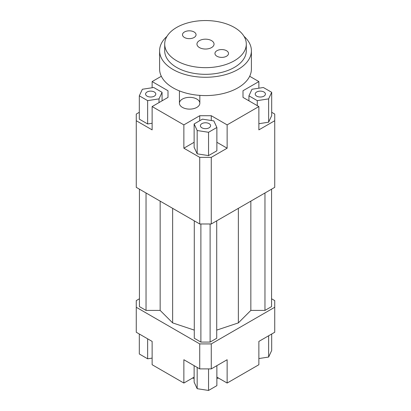 <?xml version="1.0" encoding="UTF-8"?>
<svg xmlns="http://www.w3.org/2000/svg" width="411" height="411" viewBox="0 0 411 411"><rect width="100%" height="100%" fill="white"/><g stroke="black" fill="none" stroke-linecap="round" stroke-linejoin="round"><path stroke-width="0.62" d="M182.422 107.394A10.198 5.888 180 0 1 179.432 103.233A10.198 5.888 180 0 1 189.635 97.345A10.198 5.888 180 0 1 199.833 103.233A10.198 5.888 180 0 1 193.535 108.674A10.198 5.888 180 0 1 182.422 107.394M271.686 112.301L274.738 114.058L274.738 187.344L211.269 223.985L211.269 157.362L199.731 157.362L199.731 223.985L211.269 223.985M274.738 120.721L258.868 129.881L258.868 106.562L227.134 124.882L227.134 148.201L211.269 157.362M258.868 123.711L268.64 122.195L271.686 115.63L271.686 92.311L263.359 87.502L251.984 89.264L248.938 95.83L248.938 100.829M199.731 157.362L183.866 148.201L183.866 124.882L152.132 106.562L152.132 129.881L136.262 120.721L136.262 187.344L199.731 223.985M136.262 120.721L136.262 114.058L139.314 112.301M194.126 377.123L183.866 383.047L152.132 364.727L152.132 341.413L136.262 332.247L136.262 300.605L139.437 298.771M167.996 97.402L167.996 90.739L167.996 97.402L152.132 106.562M139.314 95.83L147.641 100.638L159.016 98.881L162.062 92.311L153.735 87.502L142.36 89.264L139.314 95.83L139.314 119.149L147.641 123.958L152.132 123.264M152.132 87.754L152.132 81.578L167.996 90.739M211.269 120.515L211.269 115.722L199.731 115.722L199.731 120.721M227.134 148.201L216.874 142.278M194.126 142.278L183.866 148.201M208.547 155.605L216.874 150.796L216.874 127.477L213.828 120.911L202.453 119.149L194.126 123.958L194.126 147.277L197.172 153.842L208.547 155.605L208.547 132.285L216.874 127.477M183.866 124.882L199.731 115.722M243.004 97.402L243.004 90.739L243.004 97.402L258.868 106.562M199.731 368.893L211.269 368.893L211.269 343.909L199.731 343.909L199.731 368.893L183.866 359.733L183.866 383.047M211.269 368.893L227.134 359.733L227.134 383.047L258.868 364.727L258.868 341.413L274.738 332.247L274.738 307.264L211.269 343.909M271.563 298.771L274.738 300.605L274.738 307.264M227.134 383.047L216.874 377.123M249.677 76.271L258.868 81.578L258.868 88.201M258.868 358.556L268.64 357.046L271.686 350.475L271.686 334.009M268.64 357.046L268.64 335.772M216.874 365.656L216.874 385.641L208.547 390.45L208.547 368.893M208.547 390.45L197.172 388.688L194.126 382.122L194.126 365.656M197.172 388.688L197.172 367.413M152.132 358.109L147.641 358.803L139.314 353.994L139.314 334.009M147.641 358.803L147.641 338.818M256.705 91.992A5.102 2.944 180 0 1 262.264 91.35A5.102 2.944 180 0 1 265.414 94.073A5.102 2.944 180 0 1 260.312 97.017A5.102 2.944 180 0 1 255.21 94.073A5.102 2.944 180 0 1 256.705 91.992M209.107 123.634A5.102 2.944 180 0 1 210.602 125.72A5.102 2.944 180 0 1 205.5 128.664A5.102 2.944 180 0 1 200.398 125.72A5.102 2.944 180 0 1 203.548 122.997A5.102 2.944 180 0 1 209.107 123.634M154.295 96.153A5.102 2.944 180 0 1 148.736 96.791A5.102 2.944 180 0 1 145.586 94.073A5.102 2.944 180 0 1 150.688 91.129A5.102 2.944 180 0 1 155.79 94.073A5.102 2.944 180 0 1 154.295 96.153M248.938 95.83L257.265 100.638L257.265 105.637M257.265 100.638L268.64 98.881L268.64 122.195M268.64 98.881L271.686 92.311M243.004 90.739L258.868 81.578M194.126 123.958L197.172 130.523L197.172 153.842M197.172 130.523L208.547 132.285M211.269 115.722L227.134 124.882M147.641 100.638L147.641 123.958M159.016 98.881L159.016 102.591M162.062 92.311L162.062 100.829M152.132 81.578L161.323 76.271M192.461 378.084A35.7 20.612 0 0 0 194.126 378.433M216.874 378.433A35.7 20.612 0 0 0 218.539 378.084M146.039 192.99L146.039 310.413L139.437 306.601L139.437 189.178M146.039 310.413L160.156 310.413L160.156 201.138M160.156 310.413L172.646 322.902L172.646 208.351M216.72 330.115L238.354 322.902L250.844 310.413L250.844 201.138M238.354 322.902L238.354 208.351M250.844 310.413L264.961 310.413L264.961 192.99M264.961 310.413L271.563 306.601L271.563 189.178M199.731 343.909L136.262 307.264M194.28 220.841L194.28 338.263L200.887 342.075L210.113 342.075L216.72 338.263L216.72 220.841M172.646 322.902L194.28 330.115M200.887 342.075L200.887 223.985M210.113 342.075L210.113 223.985M199.458 47.594A8.544 4.932 180 0 1 196.956 44.105A8.544 4.932 180 0 1 205.5 39.173A8.544 4.932 180 0 1 214.044 44.105A8.544 4.932 180 0 1 208.767 48.662A8.544 4.932 180 0 1 199.458 47.594M216.931 56.24A6.782 3.915 180 0 1 214.948 53.471A6.782 3.915 180 0 1 221.729 49.561A6.782 3.915 180 0 1 228.506 53.471A6.782 3.915 180 0 1 224.324 57.088A6.782 3.915 180 0 1 216.931 56.24M184.477 37.504A6.782 3.915 180 0 1 182.494 34.735A6.782 3.915 180 0 1 189.271 30.82A6.782 3.915 180 0 1 196.052 34.735A6.782 3.915 180 0 1 191.865 38.351A6.782 3.915 180 0 1 184.477 37.504M164.703 44.105L164.703 50.769A40.797 23.555 0 0 0 176.653 67.425A40.797 23.555 0 0 0 221.113 72.526A40.797 23.555 0 0 0 246.297 50.769L246.297 44.105A40.797 23.555 0 0 0 205.5 20.55A40.797 23.555 0 0 0 164.703 44.105A40.797 23.555 0 0 0 176.653 60.761A40.797 23.555 0 0 0 221.113 65.868A40.797 23.555 0 0 0 246.297 44.105M244.042 36.373A45.898 26.499 180 0 1 251.398 50.769A45.898 26.499 180 0 1 223.065 75.249A45.898 26.499 180 0 1 173.046 69.505A45.898 26.499 180 0 1 159.602 50.769A45.898 26.499 180 0 1 166.958 36.373M251.398 50.769L251.398 69.089A45.898 26.499 180 0 1 223.065 93.569A45.898 26.499 180 0 1 173.046 87.826A45.898 26.499 180 0 1 159.602 69.089L159.602 50.769M199.833 103.233L199.833 95.383M179.432 103.233L179.432 90.898"/></g></svg>
